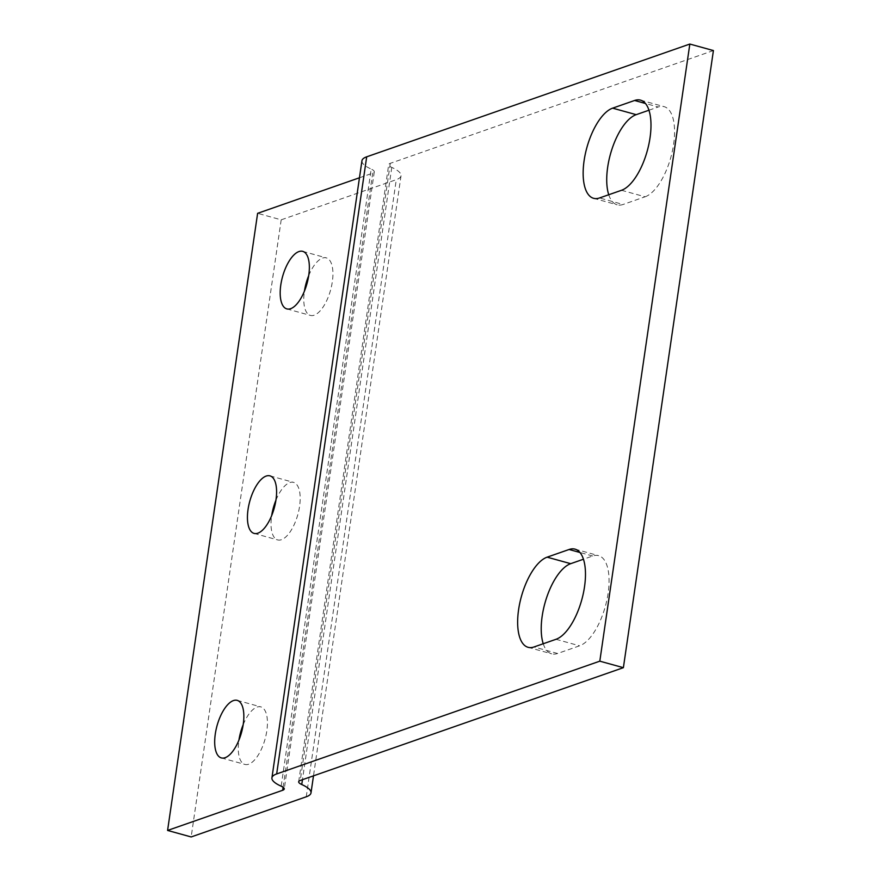 <?xml version="1.0" encoding="UTF-8"?>
<svg xmlns="http://www.w3.org/2000/svg" width="881" height="881" viewBox="0 0 881 881"><rect width="100%" height="100%" fill="white"/><g stroke="black" fill="none" stroke-linecap="round" stroke-linejoin="round"><path stroke-width="0.66" stroke-dasharray="4.41 3.3" d="M361.948 160.738A40.548 10.363 -171.7 0 0 371.198 169.075L281.171 786.193M713.412 50.558L390.283 163.337A13.512 3.458 -171.7 0 0 388.697 164.637A13.512 3.458 -171.7 0 0 391.781 167.412A40.548 10.363 8.3 0 1 401.031 175.76A40.548 10.363 8.3 0 1 396.285 179.669L281.193 219.832L257.615 213.323M359.459 177.775L372.696 173.161A13.512 3.458 -171.7 0 0 374.282 171.85A13.512 3.458 -171.7 0 0 371.198 169.075M543.236 643.747A46.935 19.966 -74.6 0 0 551.66 653.823A46.935 19.966 -74.6 0 0 557.607 653.482L579.588 645.806A46.935 19.966 -74.6 0 0 606.965 599.708A46.935 19.966 -74.6 0 0 598.628 555.658A46.935 19.966 -74.6 0 0 592.693 555.999L583.464 559.226M648.978 110.213L658.195 106.997L645.476 103.484M608.738 194.745A46.935 19.966 -74.6 0 0 617.163 204.81A46.935 19.966 -74.6 0 0 623.109 204.469L599.52 197.961M621.512 190.285L645.09 196.793L623.109 204.469M645.09 196.793A46.935 19.966 -74.6 0 0 672.467 150.706A46.935 19.966 -74.6 0 0 664.131 106.656A46.935 19.966 -74.6 0 0 658.195 106.997M281.193 219.832L191.166 836.95M243.189 724.689A29.855 12.697 105.4 0 1 257.021 707.091A29.855 12.697 105.4 0 1 260.798 706.87A29.855 12.697 105.4 0 1 265.093 739.027A29.855 12.697 105.4 0 1 244.907 764.422A29.855 12.697 105.4 0 1 238.938 740.095M275.94 500.188A29.855 12.697 105.4 0 1 289.772 482.59A29.855 12.697 105.4 0 1 293.549 482.37A29.855 12.697 105.4 0 1 297.844 514.526A29.855 12.697 105.4 0 1 277.658 539.91A29.855 12.697 105.4 0 1 271.689 515.583M308.691 275.676A29.855 12.697 105.4 0 1 322.523 258.078A29.855 12.697 105.4 0 1 326.3 257.869A29.855 12.697 105.4 0 1 330.595 290.014A29.855 12.697 105.4 0 1 310.409 315.409A29.855 12.697 105.4 0 1 304.441 291.082M555.999 639.298L579.588 645.806M592.693 555.999L579.962 552.486M557.607 653.482L534.018 646.962M390.283 163.337L300.256 780.456M283.109 787.273L372.696 173.161M391.781 167.412L302.458 779.685M306.258 796.787L396.285 179.669M575.04 549.149L598.628 555.658M528.082 647.304L551.66 653.823M593.585 198.302L617.163 204.81M640.542 100.148L664.131 106.656M401.031 175.76L313.493 775.831M374.282 171.85L284.255 788.969M298.67 781.755L388.697 164.637M221.329 757.913L244.907 764.422M237.209 700.362L260.798 706.87M254.08 533.401L277.658 539.91M269.96 475.861L293.549 482.37M286.832 308.901L310.409 315.409M302.712 251.349L326.3 257.869"/><path stroke-width="1.32" d="M366.694 156.818L276.667 773.936L599.807 661.168L689.834 44.05L366.694 156.818A40.548 10.363 -171.7 0 0 361.948 160.738L271.921 777.857A40.548 10.363 -171.7 0 0 281.171 786.193A13.512 3.458 8.3 0 1 284.255 788.969A13.512 3.458 8.3 0 1 282.669 790.279L167.588 830.442L191.166 836.95L306.258 796.787A40.548 10.363 -171.7 0 0 311.004 792.878A40.548 10.363 -171.7 0 0 301.754 784.531A13.512 3.458 8.3 0 1 298.67 781.755A13.512 3.458 8.3 0 1 300.256 780.456L623.385 667.677L713.412 50.558L689.834 44.05M547.123 557.166L569.104 549.491A46.935 19.966 105.4 0 1 575.04 549.149A46.935 19.966 105.4 0 1 583.376 593.199A46.935 19.966 105.4 0 1 555.999 639.298L534.018 646.962A46.935 19.966 105.4 0 1 528.082 647.304A46.935 19.966 105.4 0 1 519.746 603.254A46.935 19.966 105.4 0 1 547.123 557.166L570.701 563.675A46.935 19.966 -74.6 0 0 546.881 596.878A46.935 19.966 -74.6 0 0 543.236 643.747M599.52 197.961A46.935 19.966 105.4 0 1 593.585 198.302A46.935 19.966 105.4 0 1 585.248 154.252A46.935 19.966 105.4 0 1 612.625 108.154L634.606 100.478A46.935 19.966 105.4 0 1 640.542 100.148A46.935 19.966 105.4 0 1 648.89 144.187A46.935 19.966 105.4 0 1 621.512 190.285L599.52 197.961M599.807 661.168L623.385 667.677M276.667 773.936A40.548 10.363 -171.7 0 0 271.921 777.857M167.588 830.442L257.615 213.323L359.459 177.775M583.464 559.226L570.701 563.675M612.625 108.154L636.203 114.662L648.978 110.213M636.203 114.662A46.935 19.966 -74.6 0 0 612.383 147.876A46.935 19.966 -74.6 0 0 608.738 194.745M233.432 700.582A29.855 12.697 105.4 0 1 237.209 700.362A29.855 12.697 105.4 0 1 241.504 732.518A29.855 12.697 105.4 0 1 221.329 757.913A29.855 12.697 105.4 0 1 216.021 729.897A29.855 12.697 105.4 0 1 233.432 700.582M266.183 476.07A29.855 12.697 105.4 0 1 269.96 475.861A29.855 12.697 105.4 0 1 274.255 508.007A29.855 12.697 105.4 0 1 254.08 533.401A29.855 12.697 105.4 0 1 248.772 505.386A29.855 12.697 105.4 0 1 266.183 476.07M298.934 251.57A29.855 12.697 105.4 0 1 302.712 251.349A29.855 12.697 105.4 0 1 307.017 283.506A29.855 12.697 105.4 0 1 286.832 308.901A29.855 12.697 105.4 0 1 281.524 280.885A29.855 12.697 105.4 0 1 298.934 251.57M238.938 740.095A29.855 12.697 105.4 0 1 243.189 724.689M271.689 515.583A29.855 12.697 105.4 0 1 275.94 500.188M304.441 291.082A29.855 12.697 105.4 0 1 308.691 275.676M579.962 552.486L569.104 549.491M645.476 103.484L634.606 100.478M282.669 790.279L283.109 787.273M302.458 779.685L301.754 784.531M313.493 775.831L311.004 792.878"/></g></svg>

